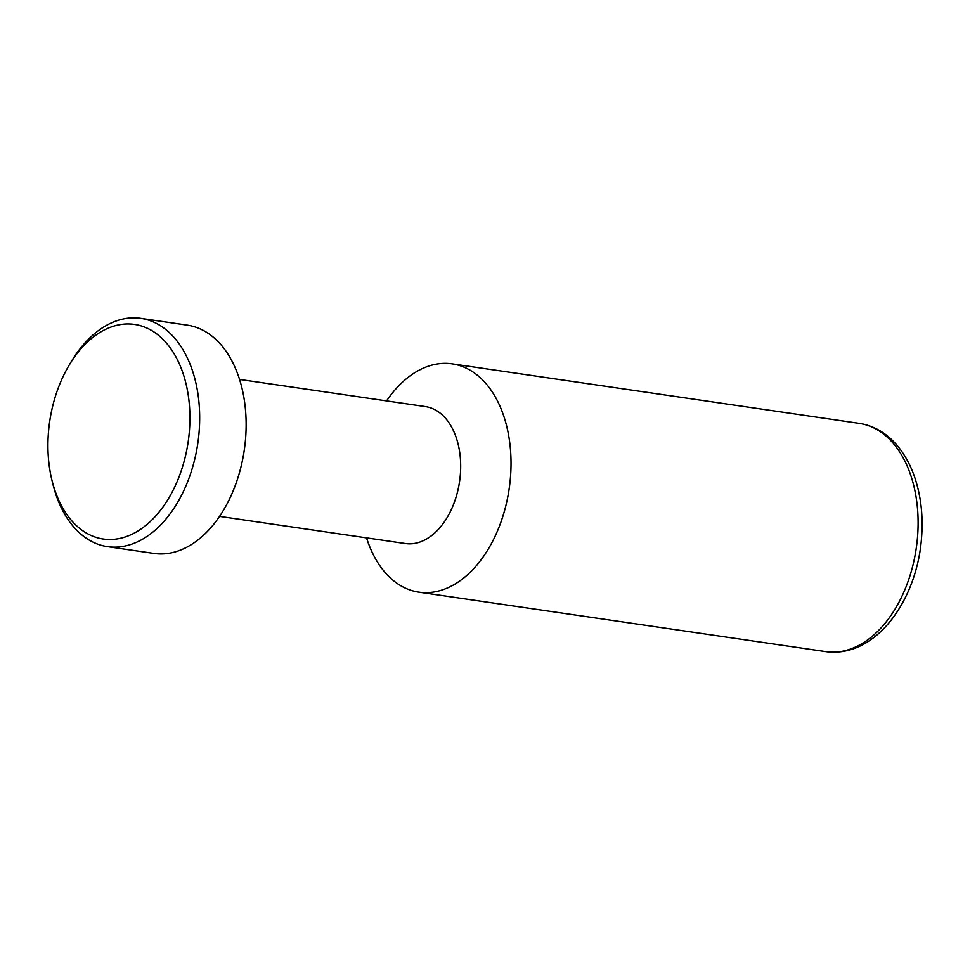 <?xml version="1.0" encoding="UTF-8"?>
<svg xmlns="http://www.w3.org/2000/svg" width="970" height="970" viewBox="0 0 970 970"><rect width="100%" height="100%" fill="white"/><g stroke="black" fill="none" stroke-linecap="round" stroke-linejoin="round"><path stroke-width="1.45" d="M386.569 400.901A115.357 74.447 98.3 0 1 452.178 363.859A115.357 74.447 98.3 0 1 510.414 477.907A115.357 74.447 98.3 0 1 418.81 592.149A115.357 74.447 98.3 0 1 366.551 537.877M239.554 379.416L425.369 406.575A69.209 44.669 98.3 0 1 460.313 474.997A69.209 44.669 98.3 0 1 405.351 543.539L219.535 516.38M68.797 365.787L70.834 362.343A115.357 74.447 98.3 0 1 140.844 318.354L187.295 325.144A115.357 74.447 98.3 0 1 245.531 439.192A115.357 74.447 98.3 0 1 153.927 553.421L107.464 546.631A115.357 74.447 98.3 0 1 52.986 484.442L52.028 480.562A108.434 69.985 98.3 0 1 48.5 431.82A108.434 69.985 98.3 0 1 68.797 365.787A108.434 69.985 98.3 0 1 150.277 329.727A108.434 69.985 98.3 0 1 189.344 431.638A108.434 69.985 98.3 0 1 126.5 536.519A108.434 69.985 98.3 0 1 52.028 480.562M140.844 318.354A115.357 74.447 98.3 0 1 199.068 432.39A115.357 74.447 98.3 0 1 107.464 546.631M859.262 423.369C873.776 425.672 886.289 432.899 896.813 445.072C904.113 453.62 909.896 463.854 914.164 475.773C920.882 494.967 923.331 515.834 921.5 538.386C916.88 600.297 875.74 658.363 825.894 651.646A115.357 74.447 -81.7 0 0 917.499 537.404A115.357 74.447 -81.7 0 0 859.262 423.369L452.178 363.859M418.81 592.149L825.894 651.646"/></g></svg>
